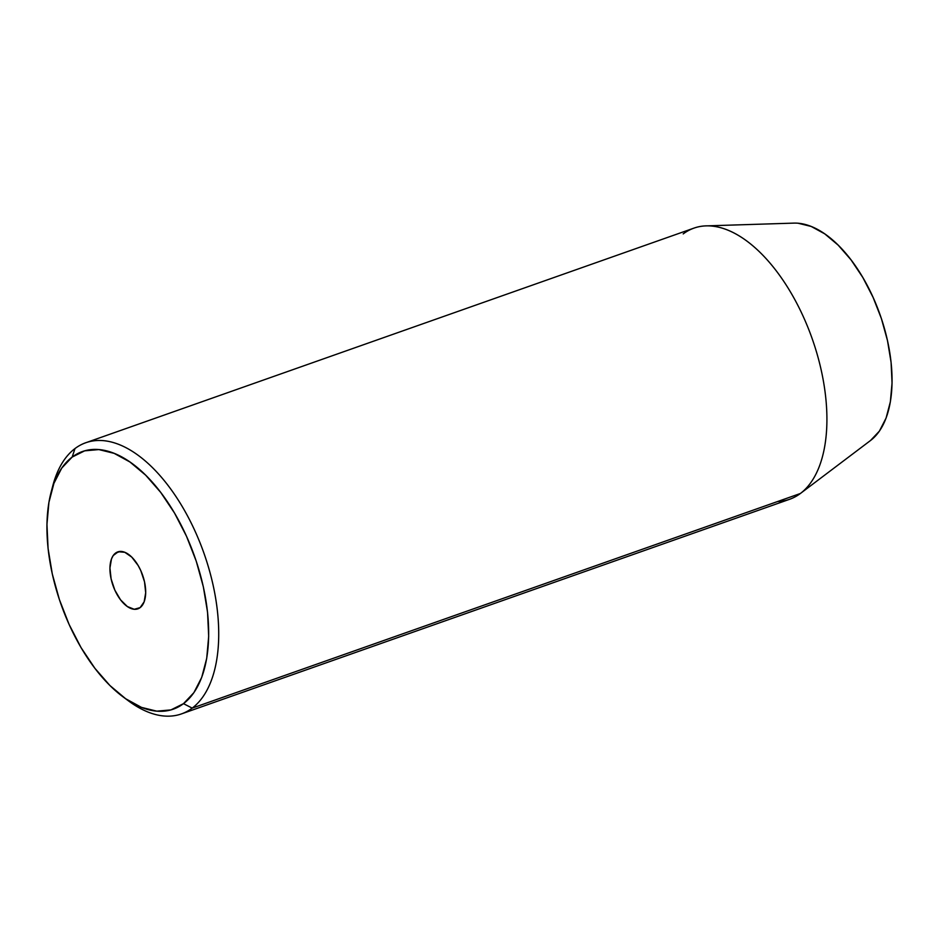 <?xml version="1.0" encoding="UTF-8"?>
<svg xmlns="http://www.w3.org/2000/svg" width="939" height="939" viewBox="0 0 939 939"><rect width="100%" height="100%" fill="white"/><g stroke="black" fill="none" stroke-linecap="round" stroke-linejoin="round"><path stroke-width="1.41" d="M115.509 553.118A30.189 15.681 70.6 0 1 117.762 551.897A30.189 15.681 70.6 0 1 141.742 572.86A30.189 15.681 70.6 0 1 140.122 607.627L134.218 609.282L127.34 606.535L120.532 599.81L114.84 590.126L111.119 578.952L109.933 568.001L111.483 558.928L113.208 555.548L118.279 551.745L124.793 552.296L131.765 557.12L138.139 565.489L140.791 570.619L144.512 581.793L145.686 592.744L144.148 601.817L140.122 607.627A30.189 15.681 70.6 0 1 137.857 608.848A30.189 15.681 70.6 0 1 113.889 587.884A30.189 15.681 70.6 0 1 115.509 553.118L120.286 551.428L115.509 553.118M181.45 713.91L789.652 499.278A143.773 74.697 -109.4 0 0 800.404 493.48L192.202 708.112A143.773 74.697 70.6 0 1 181.45 713.91A143.773 74.697 70.6 0 1 125.955 698.945A143.773 74.697 -109.4 0 0 128.76 701.081A143.773 74.697 -109.4 0 0 192.202 708.112L183.481 703.663A136.589 70.953 70.6 0 1 123.22 696.984A136.589 70.953 70.6 0 1 51.046 492.47A136.589 70.953 70.6 0 1 72.15 457.082L75.003 448.549A143.773 74.697 -109.4 0 0 52.795 485.803L51.046 492.47M51.95 489.219A143.773 74.697 70.6 0 1 75.003 448.549A143.773 74.697 70.6 0 1 85.766 442.75A143.773 74.697 70.6 0 1 199.937 542.566A143.773 74.697 70.6 0 1 192.202 708.112L800.404 493.48A143.773 74.697 70.6 0 1 777.633 501.52M798.115 223.236L811.202 226.452L824.724 233.846L838.175 245.138L851.051 259.88L862.835 277.51L873.082 297.358L881.416 318.65L887.484 340.575L891.076 362.29L892.05 382.959L890.36 401.798L886.087 418.055L879.385 431.142L870.5 440.52A116.812 60.683 -109.4 0 0 870.57 440.473A116.812 60.683 -109.4 0 0 880.125 314.894A116.812 60.683 -109.4 0 0 793.866 223.118L706.069 225.888A143.773 74.697 70.6 0 1 812.235 338.85A143.773 74.697 70.6 0 1 800.486 493.421A143.773 74.697 70.6 0 1 800.404 493.48A143.773 74.697 -109.4 0 0 808.127 327.934A143.773 74.697 -109.4 0 0 693.956 228.118L85.766 442.75M183.481 703.663L193.857 692.689L201.709 677.395L206.709 658.38L208.681 636.36L207.542 612.181L203.34 586.793L196.239 561.158L186.497 536.251L174.513 513.046L160.733 492.435L145.686 475.193L129.946 462L114.135 453.349L98.841 449.581L84.663 450.837L72.15 457.082L61.763 468.056L53.922 483.35L48.922 502.365L46.95 524.385L48.089 548.552L52.291 573.952L59.392 599.587L69.122 624.494L81.106 647.699L94.898 668.31L109.945 685.552L125.673 698.745L141.496 707.396L156.79 711.163L170.957 709.896L183.481 703.663L192.202 708.112A143.773 74.697 -109.4 0 0 195.382 531.885A143.773 74.697 -109.4 0 0 75.003 448.549L72.15 457.082A136.589 70.953 70.6 0 1 186.497 536.251A136.589 70.953 70.6 0 1 183.481 703.663M683.205 233.917A143.773 74.697 70.6 0 1 706.069 225.888M800.568 493.362L870.5 440.52M128.76 701.081L123.22 696.984M800.486 493.421L870.57 440.473"/></g></svg>

